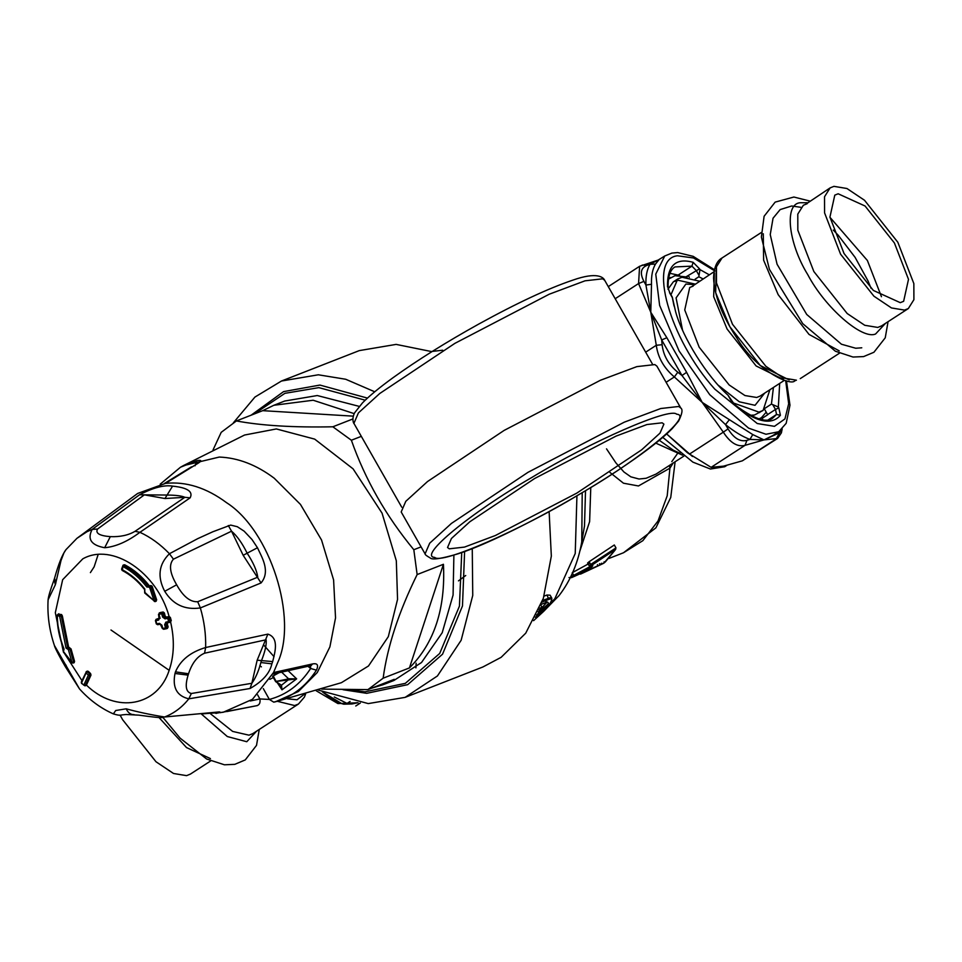 <?xml version="1.0" encoding="UTF-8"?>
<svg xmlns="http://www.w3.org/2000/svg" width="962" height="962" viewBox="0 0 962 962"><rect width="100%" height="100%" fill="white"/><g stroke="black" fill="none" stroke-linecap="round" stroke-linejoin="round"><path stroke-width="1.44" d="M261.399 666.858L259.812 665.704M244.588 435.028L276.347 428.944L314.682 439.117L353.078 468.843L382.07 513.179L396.32 560.798L397.546 599.41L388.311 636.664L368.494 665.981L341.402 682.695L275.469 701.779L298.424 691.486L317.28 672.522L329.894 646.885L335.534 617.893L333.598 579.918L321.536 539.995L300.457 504.413L274.206 478.198C256.385 464.826 238.083 457.792 219.288 457.058L183.201 465.704L244.588 435.016M213.059 449.879L221.2 432.347L236.399 420.947C261.544 425.637 293.687 427.585 332.852 426.791L351.37 440.235C365.163 479.485 385.978 515.981 413.816 549.723L417.135 574.567C398.773 611.868 387.445 646.404 383.141 678.198L367.929 689.61L321.693 689.105M353.234 416.149L262.698 410.666L273.857 405.279L313.167 400.24L354.196 413.636M262.698 410.666L236.399 420.947M352.801 418.987L332.852 426.791M361.315 436.351L351.37 440.235M421.103 546.873L413.816 549.723M443.434 564.285C445.622 608.645 434.283 643.181 409.439 667.917L443.434 564.285L417.135 574.567M383.141 678.198L409.439 667.917M453.896 555.122L453.078 595.069L442.195 632.743L421.512 662.517L393.939 680.471L383.08 684.716L394.228 679.328L367.929 689.61M383.08 684.716L371.224 688.311M363.179 689.67L343.266 689.694M273.857 405.279L284.704 401.034L317.28 395.538L359.247 406.385M277.296 682.731L281.998 689.826L281.481 685.233L276.214 681.745L273.184 675.829L272.607 676.262L278.739 672.883M280.892 685.004L281.998 689.826L296.633 678.859L275.601 681.529L288.636 678.859L281.072 671.62M288.684 679.497L281.481 685.233M276.214 681.745L276.178 681.096M288.275 670.863L296.633 678.859L289.225 678.763M269.829 679.34L273.256 677.609M201.659 713.912L223.172 712.277L252.477 699.302L273.533 672.546L312.53 663.948C317.46 663.022 318.771 665.103 316.438 670.177L310.642 668.482L307.984 666.329M316.438 670.177C305.627 686.82 291.402 697.474 273.761 702.164L269.36 699.434L259.884 698.941L257.588 694.841M310.534 665.716L310.642 668.482C300.18 684.583 286.411 694.901 269.36 699.434L263.311 688.612M312.53 663.948L311.087 665.632L309.92 665.079M250.252 700.985L259.884 698.941C260.51 702.669 259.5 704.918 256.854 705.675L257.407 705.567M273.761 702.164L275.493 701.767M256.854 705.675L226.84 711.567M160.185 484.187L180.471 467.243L196.921 460.63C201.683 459.836 202.068 460.714 198.064 463.275L165.608 483.345L137.638 493.458L76.924 538.335L65.993 549.627L63.973 552.801L60.991 560.593L55.375 584.68L48.1 599.807C47.234 615.091 49.327 630.302 54.389 645.43L79.485 688.888C89.37 699.903 100.649 708.236 113.36 713.888L113.42 713.912M198.064 463.275L164.298 483.814M196.921 460.63L195.033 465.812M233.357 422.823L254.93 397.065L281.469 381.024L359.271 350.613L396.14 344.396L431.914 351.647M281.469 381.024L318.338 374.795L345.707 379.256L374.735 391.787M472.258 548.617L472.751 595.43L461.147 640.271L437.433 675.961L405.134 697.366L368.266 703.595L318.374 690.127M274.038 656.661L263.468 644.756M549.122 511.568L551.334 556.096L543.35 598.34L525.721 633.188L501.142 657.323L482.888 666.979M251.118 415.199L283.574 391.618L319.901 385.065L367.46 398.1M464.61 551.527L462.481 605.952L442.556 654.184L407.684 684.667L366.702 693.325L342.989 689.694M606.517 448.845L615.872 462.854L623.929 471.981L630.819 476.827L638.996 479.016L646.127 478.27L656.048 474.074L683.814 456.156M671.789 461.652L678.174 452.585M669.408 465.5L669.913 468.169L638.455 485.966L623.46 483.201L609.944 472.438M673.172 463.059L669.913 468.169L667.207 495.767L658.02 520.983L642.844 540.668L623.484 552.765M539.622 608.249L542.291 607.214L547.053 602.188M591.197 565.62L615.704 549.29L603.932 563.095L571.44 577.669L591.75 567.003L592.796 565.728L590.728 566.065L590.704 564.441L615.969 547.907L615.163 549.987L605.375 561.88L603.775 563.203L604.1 561.82M538.095 611.76L540.151 611.038C547.39 607.864 551.286 603.583 551.839 598.196L549.795 597.787L543.326 600.24L543.386 601.527L542.003 602.188M540.957 612.566L540.187 611.315L536.387 615.223L537.722 615.86L540.957 612.566L543.722 611.315L533.597 620.658M533.621 620.61L543.362 611.628L543.674 609.187M570.731 576.755L573.773 575.36L574.663 576.31M589.261 565.692L590.728 566.065L589.105 565.68L587.59 563.01L589.141 561.712L590.704 564.441L589.261 565.692M589.141 561.712L614.309 544.973L615.969 547.907M597.462 564.658L597.546 565.74L597.462 564.658M544.059 596.151L546.981 595.009L550.12 595.189L551.839 598.196M590.981 567.496L589.983 566.618L573.773 575.36L572.246 572.703L589.201 563.443M458.477 580.868L465.716 575.516M122.715 566.438L122.511 570.43L121.982 569.588C130.483 574.013 138.095 580.495 144.817 589.045L144.769 592.327L154.076 600.829L149.543 587.217L146.825 587C139.73 577.958 131.698 571.103 122.715 566.438L123.593 565.283C132.684 570.009 140.837 576.959 148.028 586.123L149.218 585.666C142.027 576.503 133.874 569.552 124.771 564.814L123.653 565.44M149.435 586.243L149.447 587.313L149.435 586.243L146.825 587M149.543 587.217L149.519 586.159L149.543 587.217L150.926 586.676L149.11 586.459M154.076 600.829L155.519 600.432L150.926 586.676L152.116 586.207L150.902 585.533M152.116 586.207L156.698 599.975L154.233 601.37L156.205 601.238M144.769 592.327L144.757 591.257L144.769 592.327M144.877 592.219L144.865 591.137L144.877 592.219M149.218 585.666L150.529 585.822M156.698 599.975L155.243 600.973M167.544 628.306L166.438 628.739L168.158 627.044L167.256 623.797L167.869 622.534M160.161 618.277L157.335 618.819M159.199 612.974L160.426 612.517L158.514 614.321L159.091 618.698M164.983 618.867L162.578 617.039L161.712 613.756L158.983 614.285L159.848 617.556L158.61 620.093L155.904 620.598L156.782 623.869L159.488 623.352L161.905 625.192L162.806 628.451L165.536 627.921L164.634 624.663L165.861 622.137L168.615 621.608L167.737 618.338L164.983 618.867L165.308 617.52L164.009 616.642L165.199 616.185L164.346 612.914L163.143 611.988L160.426 612.517M165.199 616.185L166.402 617.099L169.132 616.57C157.034 572.149 112.217 542.183 82.792 558.85L62.662 579.701L55.327 612.674L63.203 651.13M110.991 630.002L169.168 670.322C157.564 706.517 115.897 713.96 86.424 685.1L85.341 685.136L86.424 685.124L90.981 675.108L90.584 673.592L88.324 671.356L87.217 671.38M73.473 662.361L74.567 661.447L71.032 648.857L67.617 647.474L61.34 616.281L58.129 614.165L57.299 615.488C57.431 626.779 59.68 637.974 64.057 649.049L63.348 652.02M63.576 651.695L71.958 662.385L68.374 649.603L66.041 648.099L68.615 647.089L62.35 615.896L61.568 614.562L58.129 614.165M68.615 647.089L69.733 647.859M162.578 617.039L164.009 616.642L163.155 613.371L162.049 612.421L159.319 612.95L158.983 614.285M63.492 651.731L63.817 649.146C59.403 637.962 57.119 626.659 56.998 615.247L58.838 613.744M71.958 662.385L73.557 661.844L72.294 662.83L74.278 662.662M68.723 649.374L68.494 648.412L68.374 649.603L70.022 649.254L68.615 648.292L68.266 649.651M66.041 648.099L59.644 616.317L57.299 615.488M86.111 672.919L86.123 671.813L87.314 671.753L86.123 671.813L86.111 672.919L88.36 675.156L83.802 685.197L81.542 682.96L86.111 672.919L87.314 671.753L89.574 673.977L89.887 675.528L88.36 675.156L90.584 673.592M163.708 629.256L162.602 628.306L163.708 629.256L166.438 628.739L166.967 627.513L166.065 624.254L166.775 622.955L165.861 622.137L166.775 622.955L170.743 621.969M170.37 617.472L167.737 618.338L169.156 616.558L170.37 617.472L171.26 620.731L169.516 622.426L168.615 621.608L169.516 622.426L170.046 621.199L169.168 617.941L168.049 616.991L165.308 617.52L166.402 617.099M169.649 622.39L166.666 622.991M159.488 623.352L160.401 624.182L159.488 623.352M158.61 620.093L158.946 618.734L156.241 619.251L155.904 620.598M228.295 525.517L231.541 531.192L173.425 559.175C168.687 564.514 169.769 573.051 176.659 584.788C183.153 596.512 190.163 602.152 197.703 601.731L257.768 577.164C256.818 570.562 253.283 562.566 247.15 553.186C242.244 543.217 237.049 535.894 231.541 531.192L243.17 555.302L261.051 582.948C270.755 571.356 261.832 557.251 257.467 547.739L251.984 539.49L244.12 531.156L237.325 526.719L230.664 525.084L212.83 531.77L197.655 538.684L169.444 553.727C158.718 564.297 157.155 576.827 164.73 591.305C173.004 604.605 184.872 610.148 200.361 607.936L261.051 582.948M139.538 494.769L144.372 494.853L97.547 529.04C95.214 533.237 99.471 535.774 110.317 536.64C120.142 537.024 128.379 535.245 135.041 531.313L184.86 497.306C181.95 495.899 176.01 495.153 167.051 495.045L144.372 494.853L164.959 498.532L184.86 497.306L190.139 497.835C194.697 489.009 179.702 486.856 172.571 486.123C164.189 484.764 153.174 487.65 139.538 494.769L92.172 529.413C87.061 539.153 91.234 545.262 104.678 547.727C115.717 546.741 127.465 541.606 139.923 532.311L190.139 497.835M135.041 531.313L139.923 532.311C150.505 537.169 160.353 544.312 169.444 553.727L173.425 559.175M97.547 529.04L92.172 529.413L87.049 531.685L76.924 538.335M250.048 688.491L251.852 683.297C255.651 677.897 258.658 670.971 260.87 662.517L261.496 660.629C265.139 651.406 266.678 644.456 266.125 639.778L204.569 653.21L205.64 647.522C190.476 652.08 180.423 660.197 175.481 671.849L175 673.472C172.246 687.529 176.84 695.983 188.805 698.833L250.048 688.491C262.518 681.433 269.805 673.22 271.873 663.852L272.667 661.603C274.663 653.342 279.641 637.926 267.881 634.126L205.64 647.522C206 634.451 204.245 621.26 200.361 607.936L197.703 601.731M204.569 653.21C197.378 656.228 192.027 663.083 188.54 673.773L175.481 671.849M90.981 675.108L89.887 675.528L85.317 685.545L83.802 685.197M188.54 673.773L188.107 675.144C184.824 686.002 185.906 692.123 191.354 693.506L251.852 683.285L257.167 660.197L267.881 634.126M215.933 713.419L220.358 712.313L219.456 711.892L164.574 717.003C150.565 714.73 137.77 712 126.178 708.814L115.705 710.521L113.36 713.888C117.761 715.235 120.563 715.584 121.753 714.934L126.299 714.477M162.518 717.46C161.147 718.061 152.008 716.931 138.985 715.151L126.022 714.489M191.354 693.506L188.805 698.833C182.107 707.298 174.026 713.359 164.574 717.003L218.723 711.976M97.968 555.086L94.132 566.858L90.392 572.606M900.264 302.669L873.364 290.44L844.023 253.475L829.929 217.099L834.788 195.142L838.155 193.783L865.066 206.012L894.407 242.977L908.501 279.353L903.631 301.31L900.264 302.669M699.482 281.169L681.998 277.248L677.825 278.932L670.959 294.781M732.84 402.777L758.922 412.121L763.094 410.437L769.889 389.754M904.508 310.101L908.332 308.549L913.9 299.687L913.852 283.598L897.835 242.256L864.501 200.252L846.933 188.504L833.922 186.351L830.098 187.903L824.518 196.765L824.566 212.855L840.584 254.196L873.929 296.2L891.485 307.948L904.508 310.101M677.537 280.134L695.021 284.067M763.094 410.437L754.473 415.019L750.276 415.295M667.953 289.213L673.364 281.818L675.757 280.639M687.253 277.044L674.999 275.685L668.47 279.184M759.054 418.879L761.459 417.664L766.221 412.181M759.619 412.614L759.764 411.916M675.108 281.373L674.41 281.217M210.654 760.954L190.392 774.097L186.556 775.649L173.545 773.496L155.988 761.748L122.643 719.744L120.07 715.067M334.295 696.993L347.029 703.426L343.662 704.184C338.371 702.957 331.77 699.218 323.857 692.965L323.196 692.472M415.909 667.881L416.137 663.191M351.815 703.992L357.924 702.753M339.43 702.909L337.927 703.571L316.221 690.776M358.117 702.777L337.927 703.571M762.806 419.685L762.157 418.338L767.688 414.754L764.261 408.742L771.44 404.088L778.354 407.022L779.677 383.405M668.133 288.239L669.744 292.64L668.133 288.263C667.796 276.948 670.069 269.841 674.927 266.931L691.943 266.137L693.133 262.313L699.518 268.807L686.231 276.707M692.484 456.505L666.666 433.958L687.505 452.801L711.11 467.34L745.033 445.334C737.469 447.246 730.23 442.857 723.316 432.154L728.066 428.896L725.516 424.603C734.259 431.649 742.387 436.58 749.915 439.418L746.933 440.355L745.033 445.334L763.996 439.911L749.915 439.418L752.765 434.571L763.996 439.911L777.573 438.456L742.339 460.834L776.274 438.828L779.004 433.67L777.693 433.634L763.996 439.911L772.943 435.473M642.219 265.079L647.089 265.308L650.023 264.297C646.993 269.336 645.622 276.25 645.923 285.053L651.502 284.271L650.781 312.253L666.858 337.722L661.688 339.947L681.974 375.505L686.615 372.342L702.188 402.381L681.974 375.505L677.801 372.222L674.35 376.948C663.936 368.097 657.912 357.539 656.288 345.274L662.121 344.721L661.688 339.947L650.781 312.253L645.923 285.053L643.915 281.361L638.564 283.562L639.61 266.294L608.285 286.616M662.782 437.373L692.868 462.121L710.413 469.023L724.723 466.738L726.755 465.428M711.11 467.34L723.544 466.149L742.339 460.834M674.061 306.06L672.342 297.643L669.48 292.616M734.655 404.653L728.006 395.226C706.89 376.274 682.755 337.806 675.613 311.7L672.282 297.09L669.744 292.64M778.727 431.722L777.693 433.634L777.681 432.407M659.006 259.716L655.507 264.069L650.023 264.297L658.176 260.065L639.61 266.294M714.405 269.709L693.157 256.337L677.705 252.573L671.921 253.078L664.73 256L658.176 260.065M729.016 420.153L725.516 424.603L702.188 402.381L752.765 434.571M688.311 275.589L689.321 277.369M709.271 274.819L699.975 269.6L698.821 276.779L695.153 279.148M773.424 387.458L771.44 404.088M698.821 276.779L703.018 278.884M449.278 548.821L447.534 547.522L451.431 538.492L469.841 521.753L534.656 478.499L616.089 436.087L646.933 424.543L662.157 422.811L663.9 424.11L660.004 433.128L641.594 449.879L576.779 493.133L495.346 535.533L464.502 547.089L449.278 548.821M680.783 408.02L656.89 366.125L654.833 364.586L636.832 366.63L600.384 380.279L504.148 430.399L427.549 481.517L405.796 501.31L401.19 511.976L425.084 553.871C424.891 554.533 426.563 555.88 430.122 557.888C431.998 560.125 441.281 558.766 457.996 553.823C496.861 541.39 575.24 499.783 626.683 464.442C647.45 450.276 662.626 438.347 672.185 428.643L678.571 421.103C682.202 413.792 682.936 409.439 680.783 408.02L678.727 406.481L660.738 408.525L624.278 422.174L528.042 472.294L451.443 523.412L429.689 543.205L425.084 553.871M165.536 627.921L166.438 628.739L165.536 627.921L168.158 627.044M81.542 682.96L81.566 681.83L81.542 682.96M645.67 352.164L656.288 345.274L650.781 312.253L638.564 283.562L615.187 298.725M275.601 681.529L272.607 676.262M210.51 713.119L218.843 712.842M273.533 672.546L277.729 662.529C298.232 618.229 270.094 530.327 226.551 502.681C206.505 487.77 186.195 481.325 165.608 483.345M164.37 483.501L191.51 466.823M659.319 440.295L673.364 450.24L680.17 453.367M655.831 443.133L682.503 455.17M546.801 602.272L541.185 604.364M461.724 552.561L459.439 606.108L439.706 653.451L405.351 683.345L365.031 691.822L350.18 690.199M254.016 414.057L284.896 393.338L318.855 387.638L365.211 400.192M545.719 601.719L547.113 602.02L541.678 604.148M546.981 601.827L547.113 602.02C549.723 602.657 548.112 604.845 542.303 608.573L538.924 609.884M539.069 610.485L540.403 610.858C547.655 608.525 556.421 596.548 548.809 599.398L543.386 601.527M535.209 617.219L537.722 615.86M540.62 604.268L542.303 608.573M548.809 599.398L546.981 595.009M540.271 611.447L544.107 609.956M589.983 566.618L590.74 566.125L591.75 567.003M589.105 565.68L592.796 565.728M601.478 563.239L602.897 563.66L580.495 574.122M599.482 563.708L600.625 564.237M582.214 492.676L581.757 541.919L584.499 525.913L585.521 490.692M542.941 599.542L543.326 600.24M590.776 487.506L589.622 521.632L579.93 550.865M544.179 610.185L554.894 598.604L575.228 553.523L576.935 495.803M124.771 564.814L123.593 565.283M63.612 652.08L81.95 680.615M169.168 670.322C174.182 655.639 174.663 639.538 170.599 622.005M163.143 611.988L161.712 613.756L164.346 612.914M74.567 661.447L73.557 661.844L70.022 649.254L71.032 648.857M61.568 614.562L59.644 616.317L62.35 615.896M168.615 621.608L171.26 620.731M157.696 624.687L160.401 624.182M164.634 624.663L167.256 623.797M243.17 555.302L257.467 547.739M164.959 498.532L172.571 486.123M110.317 536.64L104.678 547.727M176.659 584.788L164.73 591.305M88.324 671.356L87.314 671.753M272.667 661.603L257.167 660.197M188.107 675.144L175 673.472M86.424 685.124L85.317 685.545M134.067 714.598C130.724 714.79 128.09 712.866 126.178 708.814M66.125 665.223L65.32 666.642C57.6 653.378 54.425 646.512 54.389 645.43M260.87 662.517L271.873 663.852M48.1 599.843C48.365 596.62 50.361 589.898 54.088 579.701L54.557 578.258L55.892 583.044M54.088 579.701L55.375 584.68M881.445 296.693L867.387 260.498L829.953 217.292M718.301 385.269L739.369 401.815L755.05 405.315L764.634 393.157M694.227 284.584L685.87 284.055L676.082 297.907L682.527 330.098M784.415 380.327L760.124 396.079L756.673 397.474L744.961 395.55L729.16 384.968L699.158 347.162L684.74 309.956L689.718 287.506L693.157 286.111M714.369 272.895L713.672 296.669L727.104 329.04L756.12 365.957L783.513 379.533M789.213 379.966L760.305 365.524L729.797 326.659L715.656 292.628L716.293 267.52M796.416 380.182L783.405 378.03L765.848 366.281L732.503 324.278L716.486 282.948L716.437 266.847L722.017 257.984C716.714 260.906 713.9 267.64 713.576 278.174C714.441 295.695 722.041 315.392 736.351 337.253C755.879 370.61 790.752 386.375 794.768 380.868L796.416 380.182M763.275 233.754L763.636 260.209L778.174 294.661L809.03 334.427L839.213 350.853M807.214 202.741L800.721 202.741C784.03 202.946 787.914 242.508 807.791 274.699C824.951 307.443 862.241 340.055 875.588 333.982L885.449 323.388M908.332 308.549L881.589 325.877L877.765 327.429L864.754 325.288L847.185 313.528L813.852 271.524L797.835 230.195L797.787 214.093L803.366 205.243L807.19 203.691M287.41 698.809L297.005 699.783L304.317 694.251M277.405 701.31L294.649 705.555L298.473 704.016L304.425 697.077L305.663 693.867M298.473 704.016L252.79 733.633L248.966 735.172L232.648 731.421L210.738 713.96M201.515 714.117L227.321 736.543L246.777 741.726L256.638 731.132M158.983 717.508L186.532 747.582L210.413 758.597M350.108 701.43L347.029 703.426L357.503 702.693M341.33 703.366L322.414 691.882M689.381 454.148L723.316 432.154L702.188 402.381L674.35 376.948L666.113 382.287M647.089 265.308C640.752 267.905 639.694 273.256 643.915 281.361M662.121 344.721C663.323 355.519 668.554 364.682 677.801 372.222M728.066 428.896C733.814 438.263 740.103 442.087 746.933 440.355M779.004 433.67L781.914 429.148M669.985 273.34L679.545 275.385M655.507 264.069C652.549 268.975 651.214 275.709 651.502 284.271M666.858 337.722L686.615 372.342M664.73 256L655.759 274.122L659.619 305.375L679.1 350.974L709.752 394.709L748.604 428.138L765.98 434.259L778.691 431.746L786.17 423.328L789.982 405.17L786.447 380.808M768.554 419.648L776.55 414.466L772.871 417.977C766.606 423.412 753.871 418.975 734.679 404.677L731.132 400.264M698.689 274.819L696.199 270.466L691.943 266.137L678.511 274.831M778.354 407.022L778.811 407.804L775.492 409.463L776.55 414.466L780.398 415.307C771.488 425.613 756.385 422.33 735.064 405.435M778.811 407.804L780.398 415.307M667.496 286.977C667.063 265.728 675.601 257.503 693.133 262.313M767.592 414.586L775.492 409.463L773.003 405.11M730.867 400.252L728.006 395.226M714.85 270.959L693.566 257.984L677.464 255.772C647.089 258.958 669.492 339.009 714.79 389.117L757.238 423.52L774.458 426.334L784.956 418.903L788.684 403.739L785.677 380.639M699.518 268.807L699.975 269.6M676.671 414.213C693.927 415.127 640.572 459.078 579.653 494.131C520.887 529.918 441.197 564.73 434.764 557.407C417.508 556.505 470.863 512.554 531.782 477.501C590.548 441.714 670.237 406.902 676.671 414.213M401.719 507.178L353.908 423.364L358.417 412.902L379.762 393.494L454.882 343.362L549.266 294.204L585.028 280.82L602.669 278.812L604.689 280.315L652.501 364.141M281 685.136L275.757 681.709L272.583 676.25M310.449 665.74L272.751 674.097M257.143 705.627L220.082 712.71M180.471 467.243L183.225 465.704M197.679 463.347L196.921 463.66M405.134 697.366L482.924 666.967M538.059 611.856L540.151 611.038M603.932 563.095L602.621 563.768M571.452 577.657L569.011 577.525M543.71 611.327L559.126 595.514C570.694 580.471 578.27 562.397 581.866 541.293M442.688 350.216L431.541 351.503M608.994 558.429L623.496 552.753L655.904 527.825L670.754 497.462L675.108 461.808M123.052 565.223L121.585 569.167L122.15 570.43C130.483 574.759 137.963 581.132 144.589 589.538L144.709 593.013L155.098 601.671M123.004 565.235L124.146 564.79M149.771 585.966L150.878 585.533M63.372 652.044L71.922 662.806L73.172 663.095M156.109 619.287L155.435 620.634L156.313 623.893L157.624 624.711L160.329 624.206L162.325 628.475L163.636 629.28L166.57 628.703M85.017 685.846L81.517 683.381L81.277 682.118L86.436 671.512M68.759 648.232L69.853 647.799M86.46 671.5L87.53 671.091M84.981 685.858L86.123 685.413M65.32 666.642L79.485 688.888M54.557 578.258C58.49 564.069 62.302 554.533 65.993 549.627M871.139 288.444L868.001 280.892L855.11 257.383L838.263 235.293L833.284 230.062M861.772 347.799L855.735 348.244L841.449 344.228L806.721 314.454L777.068 264.225L770.237 234.572L773.051 218.218L780.158 209.584L791.714 205.988L800.985 207.335M714.008 271.753L691.51 286.796M839.453 353.21L800.252 378.631M761.231 232.563L722.017 257.984M830.098 187.903L805.543 204.377M888.058 321.693L885.244 337.806L873.917 352.272L863.599 356.589L853.005 357.034L835.353 351.214L802.717 323.629L769.42 269.348L761.375 237.061L764.105 216.27L775.156 202.116L793.878 197.03L809.824 201.046M677.825 278.932L673.364 281.818M670.55 277.477L668.53 278.8M761.459 417.664L759.427 418.987M162.939 717.436L180.122 738.167L206.638 759.006L224.459 764.802L234.8 764.345L245.262 759.92L256.517 745.358L259.259 729.437M352.032 703.968L343.674 704.184M360.317 703.042L355.76 706M777.573 438.456L781.397 432.84L782.178 428.884M772.931 435.485L778.691 431.746M353.908 423.364C354.148 424.386 351.166 419.624 354.629 412.794L362.482 402.886C369.42 395.839 379.593 387.445 393.001 377.729C417.352 360.185 445.983 342.268 478.908 323.978C516.943 303.066 548.184 288.468 572.63 280.207C597.751 271.284 603.583 277.681 604.689 280.315"/></g></svg>
